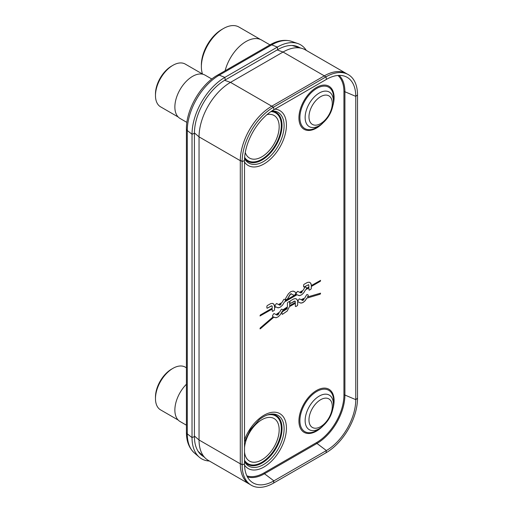 <?xml version="1.0" encoding="UTF-8"?>
<svg xmlns="http://www.w3.org/2000/svg" width="513" height="513" viewBox="0 0 513 513"><rect width="100%" height="100%" fill="white"/><g stroke="black" fill="none" stroke-linecap="round" stroke-linejoin="round"><path stroke-width="0.77" d="M347.173 74.019A44.49 25.688 120 0 0 346.557 73.648L305.306 49.825A44.49 25.688 120 0 0 302.035 48.427A44.49 25.688 120 0 0 283.061 52.031L230.504 82.375A44.49 25.688 120 0 0 199.044 136.868L199.044 439.994A44.49 25.688 120 0 0 205.412 458.231A44.49 25.688 120 0 0 208.259 460.36L249.51 484.176A44.49 25.688 120 0 0 250.209 484.561M250.1 484.477A44.541 25.714 -60 0 1 246.67 482.028A44.541 25.714 -60 0 1 240.296 463.81L240.296 160.684A44.541 25.714 -60 0 1 271.755 106.197L324.312 75.853A44.541 25.714 -60 0 1 343.28 72.262A44.541 25.714 -60 0 1 347.045 73.962M224.617 80.297L230.504 82.375L271.755 106.197A44.49 25.688 120 0 0 240.296 160.684L199.044 136.868L194.421 132.912M346.557 73.648A44.49 25.688 120 0 0 324.312 75.853L283.061 52.031L277.167 49.953M194.421 436.037L199.044 439.994L240.296 463.81A44.49 25.688 120 0 0 249.51 484.176M203.802 456.698A43.502 25.118 -60 0 1 201.179 454.89A43.502 25.118 -60 0 1 194.421 436.582L194.421 133.245A43.502 25.118 -60 0 1 225.181 79.97L277.668 49.665A43.502 25.118 -60 0 1 296.905 46.362A43.502 25.118 -60 0 1 299.887 47.792M209.381 461.007A46.433 26.811 -60 0 1 199.236 457.141A46.433 26.811 -60 0 1 192.022 437.595L192.022 134.259A46.433 26.811 -60 0 1 224.861 77.386L277.347 47.087A46.433 26.811 -60 0 1 297.88 43.56A46.433 26.811 -60 0 1 306.306 50.409M282.176 314.27A0.827 0.481 120 0 0 282.58 314.232L287.184 311.038L289.486 306.601L295.379 303.337L295.379 306.126A0.827 0.481 120 0 0 295.552 306.505A0.827 0.481 120 0 0 295.969 306.466L297.078 305.819A0.827 0.481 120 0 0 297.668 304.805L297.668 302.176L298.297 301.868L300.387 303.01L302.253 302.882L304.709 301.202L306.825 298.149L320.202 294.193L320.439 293.192L307.505 296.976L308.095 295.956A0.827 0.481 120 0 0 308.095 295.001L307.313 294.545A0.827 0.481 120 0 0 306.479 295.02L304.722 298.072L300.99 299.688L299.688 298.938A0.827 0.481 120 0 0 298.861 299.412L298.072 300.778A0.827 0.481 120 0 0 297.925 301.144L296.771 299.201L295.366 298.598L293.609 298.983L290.582 300.708A0.827 0.481 120 0 0 289.999 301.721L289.992 303.003A0.827 0.481 120 0 0 290.166 303.382A0.827 0.481 120 0 0 290.582 303.343L294.436 301.131L295.231 301.298L295.379 302.433L289.653 305.601L289.685 301.965A0.827 0.481 120 0 0 289.512 301.58A0.827 0.481 120 0 0 289.095 301.625L287.992 302.26A0.827 0.481 120 0 0 287.402 303.279L287.402 306.941L282.823 309.858A0.827 0.481 120 0 0 282.682 309.672L281.9 309.217A0.827 0.481 120 0 0 281.073 309.692L279.784 311.923L276.039 314.623L274.275 313.61A0.827 0.481 120 0 0 273.448 314.084L272.659 315.45A0.827 0.481 120 0 0 272.659 316.412L273.243 316.745L260.181 328.006L260.02 328.852L260.412 328.737L273.923 317.137L276.052 317.752L278.303 316.752L280.201 314.802L282.464 311L287.37 307.864L286.914 308.884L282.592 311.596A0.827 0.481 120 0 0 282.009 312.609L282.009 313.898A0.827 0.481 120 0 0 282.176 314.277A0.827 0.481 120 0 0 282.592 314.232L287.197 311.045L289.473 306.594L295.379 303.337M303.6 286.562A0.827 0.481 120 0 0 303.773 286.94A0.827 0.481 120 0 0 304.19 286.902L308.685 284.683L308.941 286.953L306.332 288.46A0.827 0.481 120 0 0 306.312 287.536L305.524 287.075A0.827 0.481 120 0 0 304.696 287.556L303.093 290.326L299.573 292.359L297.938 291.416A0.827 0.481 120 0 0 297.11 291.897L296.29 293.314A0.827 0.481 120 0 0 296.277 294.263L285.222 300.65A0.827 0.481 120 0 0 285.202 299.72L284.414 299.265A0.827 0.481 120 0 0 283.58 299.746L281.983 302.516L278.463 304.549L276.828 303.606A0.827 0.481 120 0 0 276 304.087L275.18 305.504A0.827 0.481 120 0 0 275.167 306.453L274.545 306.806L273.974 304.324L272.448 303.363L270.684 303.645L267.465 305.459A0.827 0.481 120 0 0 266.875 306.473L266.875 307.762A0.827 0.481 120 0 0 267.049 308.14A0.827 0.481 120 0 0 267.465 308.101L271.743 305.831L272.191 306.376L272.217 308.153L260.296 315.04L260.02 315.97L272.217 309.057L272.217 310.897A0.827 0.481 120 0 0 272.39 311.276A0.827 0.481 120 0 0 272.801 311.237L273.961 310.57A0.827 0.481 120 0 0 274.545 309.551L274.545 307.71L275.949 306.902L277.988 307.819L280.194 307.216L282.394 305.28L284.439 302.003L297.059 294.719L299.278 295.642L301.715 294.776L303.677 292.872L305.549 289.813L308.941 287.857L308.941 289.698A0.827 0.481 120 0 0 309.115 290.076A0.827 0.481 120 0 0 309.525 290.037L310.686 289.364A0.827 0.481 120 0 0 311.269 288.351L311.269 286.51L320.324 281.284L320.599 280.354L311.269 285.606L310.878 283.426L309.339 282.188L307.409 282.445L304.19 284.253A0.827 0.481 120 0 0 303.6 285.273L303.6 286.562M286.53 299.618A0.827 0.481 120 0 0 287.363 299.143L290.775 293.763L294.116 295.276A0.827 0.481 120 0 0 294.943 294.802L295.764 293.385A0.827 0.481 120 0 0 295.764 292.423L293.128 291.083L290.749 291.666L288.377 293.827L285.741 298.207A0.827 0.481 120 0 0 285.741 299.162L286.53 299.618M302.311 291.685L301.343 292.897L300.355 292.814L302.298 291.679L300.355 292.814M304.029 299.271L302.952 300.445L301.875 300.201L304.029 299.271L301.868 300.195L302.285 300.438M281.201 303.869L280.233 305.081L279.245 305.004L281.201 303.869L279.425 305.107M278.899 313.449L277.924 314.879L276.725 315.02L278.892 313.443L276.873 315.104M244.56 158.498A29.286 16.91 120 0 0 263.4 161.601A29.286 16.91 -60 0 0 283.651 130.962A29.286 16.91 -60 0 0 271.807 110.988M267.017 114.611A24.579 14.191 -60 0 1 277.507 136.266A40.925 40.925 0 0 1 269.216 150.63A24.579 14.191 -60 0 1 261.79 156.837A24.579 14.191 -60 0 1 245.265 152.508M244.509 441.879L250.543 429.445L259.398 419.596A29.286 16.91 -60 0 1 263.4 416.832A29.286 16.91 120 0 1 271.127 414.1A29.286 16.91 120 0 1 283.727 433.556A29.286 16.91 120 0 1 263.4 464.656A29.286 16.91 -60 0 1 244.509 461.444M244.509 451.87A24.579 14.191 120 0 0 261.79 459.885A24.579 14.191 120 0 0 269.216 453.678A40.925 40.925 0 0 0 277.507 439.314A24.579 14.191 120 0 0 261.79 419.749A24.579 14.191 120 0 0 244.509 447.721M357.523 398.274A44.49 25.688 -60 0 1 326.063 452.761L273.576 483.066A44.49 25.688 -60 0 1 249.061 483.663A44.49 25.688 -60 0 1 242.117 464.906L242.117 161.614A44.49 25.688 -60 0 1 273.576 107.121L326.063 76.815A44.49 25.688 -60 0 1 345.788 73.455A44.49 25.688 -60 0 1 357.523 94.982L357.523 398.274L355.765 399.653A41.553 23.989 -60 0 1 326.383 450.549L273.891 480.854A41.553 23.989 -60 0 1 250.998 481.412A41.553 23.989 -60 0 1 244.509 463.887L244.509 160.595A41.553 23.989 -60 0 1 273.891 109.699L326.383 79.4A41.553 23.989 -60 0 1 344.8 76.257A41.553 23.989 -60 0 1 355.765 96.361L355.765 399.653L344.909 395.042A0.744 0.43 0 0 0 343.941 395.087A38.789 22.399 -60 0 1 316.515 442.597L264.022 472.903A38.789 22.399 -60 0 1 246.862 475.846M303.767 286.94A0.827 0.481 120 0 0 304.177 286.895L308.666 284.67M311.16 284.24L310.474 282.843M311.256 284.875L311.147 284.234M311.263 285.6L311.244 284.869M309.108 290.076A0.827 0.481 120 0 0 309.519 290.031L310.673 289.358A0.827 0.481 120 0 0 311.263 288.344L311.263 286.504L320.311 281.278L320.593 280.354M298.136 295.334L299.714 295.603L301.702 294.77L303.67 292.865L305.536 289.807L308.941 287.857M276.026 314.616L274.275 313.61M282.817 309.852L282.823 309.858A0.827 0.481 120 0 0 282.669 309.666L281.9 309.217M289.64 305.594L289.672 301.958A0.827 0.481 120 0 0 289.505 301.58M290.159 303.382A0.827 0.481 120 0 0 290.57 303.337L295.046 301.118M296.354 298.887L297.194 299.752L297.643 301.278M300.984 299.682L299.688 298.938M307.505 296.976L308.082 295.95A0.827 0.481 120 0 0 308.082 294.994L307.313 294.545M299.913 302.805L301.452 303.074L303.497 302.221L305.254 300.573L306.812 298.143L320.195 294.186L320.593 293.212M295.546 306.498A0.827 0.481 120 0 0 295.956 306.46L297.072 305.812A0.827 0.481 120 0 0 297.655 304.799L297.655 302.17L298.297 301.868M274.506 317.476L276.231 317.714L278.29 316.745L280.188 314.796L282.458 310.993L287.37 307.864M260.014 328.846L273.923 317.137M286.523 299.611A0.827 0.481 120 0 0 287.351 299.137L290.108 294.398L291.506 293.776M294.103 295.27A0.827 0.481 120 0 0 294.937 294.795L295.751 293.378A0.827 0.481 120 0 0 295.751 292.416L293.911 291.352M272.384 311.276A0.827 0.481 120 0 0 272.794 311.231L273.948 310.564A0.827 0.481 120 0 0 274.538 309.544L274.538 307.704L275.949 306.902M260.014 315.963L272.217 309.057M271.909 305.857L271.563 305.844M267.042 308.14A0.827 0.481 120 0 0 267.453 308.095L271.518 305.844M274.538 306.806L274.25 304.869L273.237 303.632M278.45 304.542L276.828 303.606M285.222 300.65L285.209 300.644A0.827 0.481 120 0 0 285.19 299.714L284.414 299.265M299.56 292.352L297.938 291.416M306.319 288.453L306.332 288.46A0.827 0.481 120 0 0 306.299 287.53L305.524 287.075M277.026 307.524L278.521 307.806L280.387 307.088L282.56 305.055L284.426 301.997L297.059 294.719M225.124 70.762A31.178 18 -60 0 1 261.553 40.02L269.96 44.875M202.494 74.032A31.113 17.961 -60 0 1 201.378 66.677A31.113 17.961 -60 0 1 223.373 28.574A31.113 17.961 -60 0 1 238.93 27.035L260.501 39.488M223.373 28.574L221.821 29.472A28.914 16.692 -60 0 0 201.378 64.888L201.378 66.677M211.818 79.028L205.065 75.129A25.015 14.441 -60 0 0 185.789 81.836A25.015 14.441 -60 0 0 174.869 107.012A25.015 14.441 120 0 0 180.05 118.458L186.892 122.408M178.178 116.996L160.588 106.839A24.682 14.249 -60 0 1 155.477 95.54L155.477 95.54A24.682 14.249 -60 0 1 172.926 65.311A24.682 14.249 -60 0 1 185.27 64.087L202.859 74.244M172.926 65.311L171.56 66.1A22.752 13.133 -60 0 0 155.477 93.962L155.477 95.54M186.418 384.237A25.015 14.441 120 0 0 174.869 410.06A25.015 14.441 -60 0 0 180.05 421.513L186.418 425.187M172.926 368.36L171.56 369.148A22.752 13.133 -60 0 0 155.477 397.011L155.477 398.588A24.682 14.249 -60 0 1 172.926 368.36A24.682 14.249 -60 0 1 185.27 367.135L186.418 367.802M178.178 420.044L160.588 409.887A24.682 14.249 -60 0 1 155.477 398.588L155.477 398.588M293.641 45.606A42.271 24.406 -60 0 1 294.513 46.202M199.756 452.864A42.271 24.406 -60 0 1 198.897 452.44M194.421 436.582L192.022 437.595L187.283 433.851A4.457 2.571 0 0 1 186.418 432.331C186.386 441.174 189.034 448.041 194.35 452.921A45.202 26.099 -60 0 1 194.305 452.883A45.202 26.099 -60 0 1 187.283 433.851L187.283 130.52A45.202 26.099 -60 0 1 219.25 75.154L271.736 44.849L277.347 47.087L277.668 49.665M269.985 44.862A4.457 2.571 60 0 1 271.736 44.849A45.202 26.099 -60 0 1 291.724 41.418A45.202 26.099 -60 0 1 291.782 41.438C284.901 39.27 277.636 40.412 269.985 44.862L217.493 75.167A4.457 2.571 60 0 1 219.25 75.154L224.861 77.386L225.181 79.97M217.493 75.167C200.596 84.555 186.097 109.667 186.418 128.994A4.457 2.571 0 0 0 187.283 130.52L192.022 134.259L194.421 133.245M337.913 75.462A38.789 22.399 -60 0 1 343.941 91.795L343.941 395.087M244.509 162.037A31.691 18.295 120 0 0 264.022 163.929A31.691 18.295 -60 0 0 285.722 131.982A31.691 18.295 -60 0 0 274.846 109.154M244.509 439.66A31.691 18.295 -60 0 1 264.022 415.229A31.691 18.295 120 0 1 286.434 428.169A31.691 18.295 120 0 1 264.022 466.977A31.691 18.295 -60 0 1 244.528 465.118M332.982 408.419A24.868 14.358 120 0 0 316.515 390.496A24.868 14.358 -60 0 0 298.925 420.955A24.868 14.358 -60 0 0 316.515 431.106A24.868 14.358 120 0 0 322.683 426.252M322.683 123.203A24.868 14.358 -60 0 1 316.515 128.058A24.868 14.358 -60 0 1 298.925 117.907A24.868 14.358 -60 0 1 316.515 87.447A24.868 14.358 -60 0 1 332.982 105.37M271.55 111.161A28.241 16.301 -60 0 1 281.419 131.399A28.241 16.301 -60 0 1 262.06 159.979A28.241 16.301 -60 0 1 244.579 158.158M244.63 157.388A27.587 15.929 -60 0 0 261.79 159.293A27.587 15.929 120 0 0 280.726 131.27A27.587 15.929 120 0 0 270.922 111.59M244.509 461.091A28.241 16.301 120 0 0 262.06 463.027A28.241 16.301 120 0 0 281.579 433.575A28.241 16.301 120 0 0 270.306 414.215M267.138 415.068A27.587 15.929 -60 0 1 281.111 431.779A27.587 15.929 -60 0 1 261.79 462.341A27.587 15.929 120 0 1 244.509 460.238M333.296 406.206L333.546 403.571A23.874 13.787 120 0 0 316.784 391.464A23.874 13.787 -60 0 0 299.9 420.705A23.874 13.787 -60 0 0 316.784 430.452A23.874 13.787 120 0 0 318.765 429.169L320.926 427.63C327.974 422.18 332.097 415.036 333.296 406.206A19.975 11.536 120 0 0 319.266 396.081A19.975 11.536 -60 0 0 305.139 420.545A19.975 11.536 -60 0 0 319.266 428.701A19.975 11.536 120 0 0 320.926 427.63M320.638 426.643A16.493 9.523 120 0 0 332.296 406.45A16.493 9.523 120 0 0 320.638 399.717A16.493 9.523 -60 0 0 308.973 419.91A16.493 9.523 -60 0 0 320.638 426.643M339.087 75.398A39.527 22.822 -60 0 1 344.909 91.75A0.744 0.43 0 0 0 343.941 91.795M357.523 94.982L355.765 96.361L344.909 91.75L344.909 395.042A39.527 22.822 -60 0 1 316.957 443.45A0.744 0.43 60 0 1 316.515 442.597M326.063 452.761L326.383 450.549L316.957 443.45L264.471 473.755A0.744 0.43 60 0 1 264.022 472.903M273.576 483.066L273.891 480.854L264.471 473.755A39.527 22.822 -60 0 1 247.394 476.891M324.043 76.007L326.063 76.815L326.383 79.4M271.557 106.313L273.576 107.121L273.891 109.699M240.302 160.191L242.117 161.614L244.509 160.595M240.296 463.476L242.117 464.906L244.509 463.887M320.926 124.582L318.765 126.121A23.874 13.787 -60 0 1 316.784 127.404A23.874 13.787 120 0 1 299.9 117.657A23.874 13.787 120 0 1 316.784 88.409A23.874 13.787 -60 0 1 333.546 100.516L333.296 103.158C332.097 111.988 327.974 119.131 320.926 124.582A19.975 11.536 -60 0 1 319.266 125.653A19.975 11.536 120 0 1 305.139 117.496A19.975 11.536 120 0 1 319.266 93.026A19.975 11.536 -60 0 1 333.296 103.158M320.638 96.668A16.493 9.523 -60 0 1 332.296 103.402A16.493 9.523 -60 0 1 320.638 123.595A16.493 9.523 120 0 1 308.973 116.861A16.493 9.523 120 0 1 320.638 96.668M292.089 45.484L302.035 48.427M198.082 451.273L205.412 458.231M291.724 41.418L297.88 43.56M194.305 452.883L199.236 457.141M186.418 432.331L186.418 128.994M245.009 480.187L249.061 483.663M340.965 71.762L345.788 73.455"/></g></svg>
